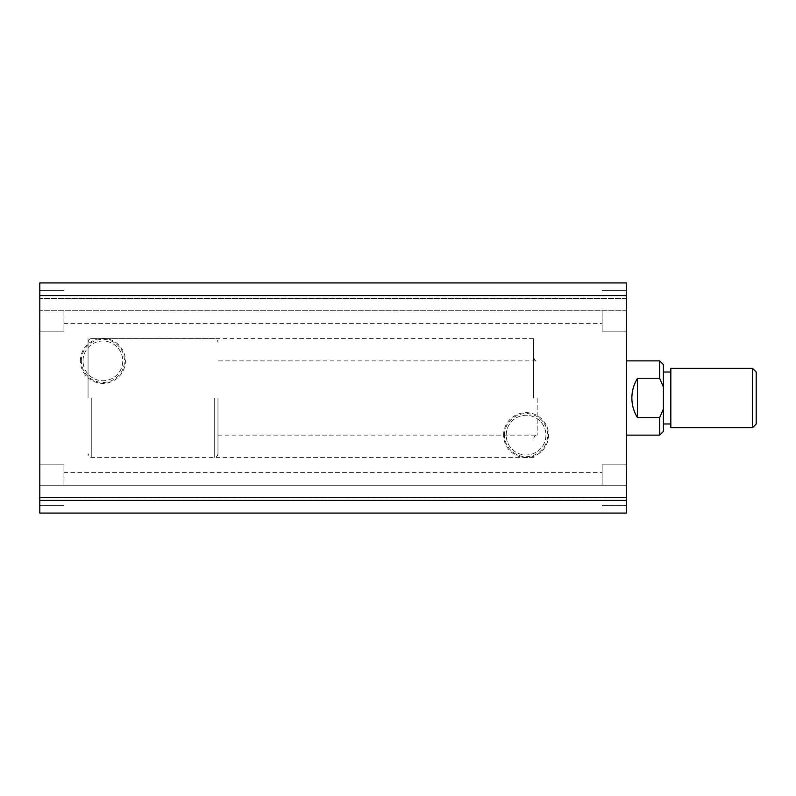 <?xml version="1.0" encoding="UTF-8"?>
<svg xmlns="http://www.w3.org/2000/svg" width="796" height="796" viewBox="0 0 796 796"><rect width="100%" height="100%" fill="white"/><g stroke="black" fill="none" stroke-linecap="round" stroke-linejoin="round"><path stroke-width="0.6" stroke-dasharray="3.98 2.98" d="M533.489 398L533.489 338.608L533.489 398M88.058 398L88.058 338.608L88.058 398M503.57 435.123A22.497 22.497 0 0 1 526.057 412.626A22.497 22.497 0 0 1 548.553 435.123A22.497 22.497 0 0 1 526.057 457.61A22.497 22.497 0 0 1 503.57 435.123M504.495 435.123A21.572 21.572 0 0 1 526.057 413.552A21.572 21.572 0 0 1 547.628 435.123A21.572 21.572 0 0 1 526.057 456.685A21.572 21.572 0 0 1 504.495 435.123M506.206 435.123A19.86 19.86 0 0 1 526.057 415.263A19.86 19.86 0 0 1 545.917 435.123A19.86 19.86 0 0 1 526.057 454.974A19.86 19.86 0 0 1 506.206 435.123A19.86 19.86 0 0 1 526.057 415.263A19.86 19.86 0 0 1 545.917 435.123A19.86 19.86 0 0 1 526.057 454.974A19.86 19.86 0 0 1 506.206 435.123M80.406 360.877A22.497 22.497 0 0 1 102.903 338.39A22.497 22.497 0 0 1 125.4 360.877A22.497 22.497 0 0 1 102.903 383.374A22.497 22.497 0 0 1 80.406 360.877M81.331 360.877A21.572 21.572 0 0 1 102.903 339.315A21.572 21.572 0 0 1 124.474 360.877A21.572 21.572 0 0 1 102.903 382.448A21.572 21.572 0 0 1 81.331 360.877M83.043 360.877A19.86 19.86 0 0 1 102.903 341.026A19.86 19.86 0 0 1 122.763 360.877A19.86 19.86 0 0 1 102.903 380.737A19.86 19.86 0 0 1 83.043 360.877A19.86 19.86 0 0 1 102.903 341.026A19.86 19.86 0 0 1 122.763 360.877A19.86 19.86 0 0 1 102.903 380.737A19.86 19.86 0 0 1 83.043 360.877M626.283 398L626.283 360.877L626.283 398M626.283 295.585L626.283 310.768L39.8 310.768L39.8 282.928L39.8 331.186L39.8 310.768L39.8 331.186L39.8 310.768L626.283 310.768L626.283 290.351L626.283 310.768L626.283 290.351L626.283 310.768L39.8 310.768L626.283 310.768L626.283 298.52L39.8 298.52L626.283 298.52L626.283 310.768L626.283 298.52L39.8 298.52L626.283 298.52L626.283 282.928L39.8 282.928L39.8 500.415L626.283 500.415L626.283 295.585L39.8 295.585M63.929 310.768L63.929 331.186L63.929 310.768M626.283 500.415L626.283 513.072L39.8 513.072L626.283 513.072L39.8 513.072L626.283 513.072L626.283 485.232L39.8 485.232L39.8 464.814L39.8 513.072L39.8 485.232L39.8 505.649L39.8 485.232L39.8 505.649L39.8 485.232L626.283 485.232L626.283 464.814L626.283 485.232L626.283 464.814L626.283 485.232L39.8 485.232L626.283 485.232L626.283 497.48L39.8 497.48L626.283 497.48L626.283 485.232L626.283 497.48L39.8 497.48L626.283 497.48L626.283 513.072L39.8 513.072L39.8 500.415M63.929 485.232L63.929 464.814L63.929 485.232M602.154 485.232L602.154 464.814L602.154 485.232M602.154 310.768L602.154 331.186L602.154 310.768M626.283 282.928L39.8 282.928L626.283 282.928L39.8 282.928L626.283 282.928L626.283 298.52L39.8 298.52L626.283 298.52L626.283 282.928M626.283 298.52L39.8 298.52L626.283 298.52M626.283 497.48L39.8 497.48L626.283 497.48M626.283 485.232L626.283 505.649L626.283 485.232M626.283 310.768L626.283 331.186L626.283 310.768M756.2 423.979L756.2 372.021M752.489 368.309L752.489 427.691M670.829 427.691L670.829 368.309M663.406 398L663.406 423.979L663.406 398M217.975 398L217.975 453.68L217.975 398M663.406 364.588L663.406 408.985L659.695 417.552L637.417 417.552C633.745 411.552 631.895 405.035 631.855 398C631.895 390.965 633.745 384.448 637.417 378.448L659.695 378.448L659.695 360.877M659.695 417.552L659.695 435.123M663.406 431.412L663.406 408.985M637.417 417.552L637.417 378.448M537.2 398L537.2 435.123L537.2 398M91.769 398L91.769 457.392L91.769 398M214.263 398L214.263 457.392L214.263 398M217.975 435.123L537.2 435.123C536.046 435.999 535.579 433.392 533.489 438.835M533.489 338.608L88.058 338.608M533.489 357.165C535.579 362.608 536.046 360.001 537.2 360.877L217.975 360.877M63.929 290.351L39.8 290.351L63.929 290.351M63.929 464.814L39.8 464.814L63.929 464.814M602.154 464.814L626.283 464.814L602.154 464.814M602.154 290.351L626.283 290.351L602.154 290.351M63.929 472.605L602.154 472.605L63.929 472.605M63.929 298.152L602.154 298.152L63.929 298.152M63.929 323.395L602.154 323.395L63.929 323.395M63.929 497.848L602.154 497.848L63.929 497.848M602.154 331.186L626.283 331.186L602.154 331.186M602.154 505.649L626.283 505.649L602.154 505.649M63.929 505.649L39.8 505.649L63.929 505.649M63.929 331.186L39.8 331.186L63.929 331.186M533.489 457.392L88.058 457.392M217.975 453.68C217.756 455.929 216.512 457.173 214.263 457.392L91.769 457.392C90.625 456.556 90.047 459.013 88.058 453.68M88.058 342.32C90.047 336.987 90.625 339.444 91.769 338.608L214.263 338.608C216.512 338.827 217.756 340.071 217.975 342.32"/><path stroke-width="1.19" d="M626.283 282.928L39.8 282.928L39.8 295.585L626.283 295.585L626.283 282.928M626.283 295.585L626.283 500.415L39.8 500.415L39.8 295.585M39.8 500.415L39.8 513.072L626.283 513.072L626.283 500.415M752.489 368.309L756.2 372.021L756.2 423.979L752.489 427.691L752.489 368.309L670.829 368.309L670.829 427.691L752.489 427.691M626.283 435.123L659.695 435.123L659.695 417.552L637.417 417.552C633.745 411.552 631.895 405.035 631.855 398C631.895 390.965 633.745 384.448 637.417 378.448L659.695 378.448L659.695 360.877L626.283 360.877M659.695 360.877L663.406 364.588L663.406 431.412L659.695 435.123M659.695 378.448L663.406 387.015L659.695 378.448M637.417 417.552L637.417 378.448M659.695 417.552L663.406 408.985M670.829 423.979L663.406 423.979M670.829 372.021L663.406 372.021"/></g></svg>

